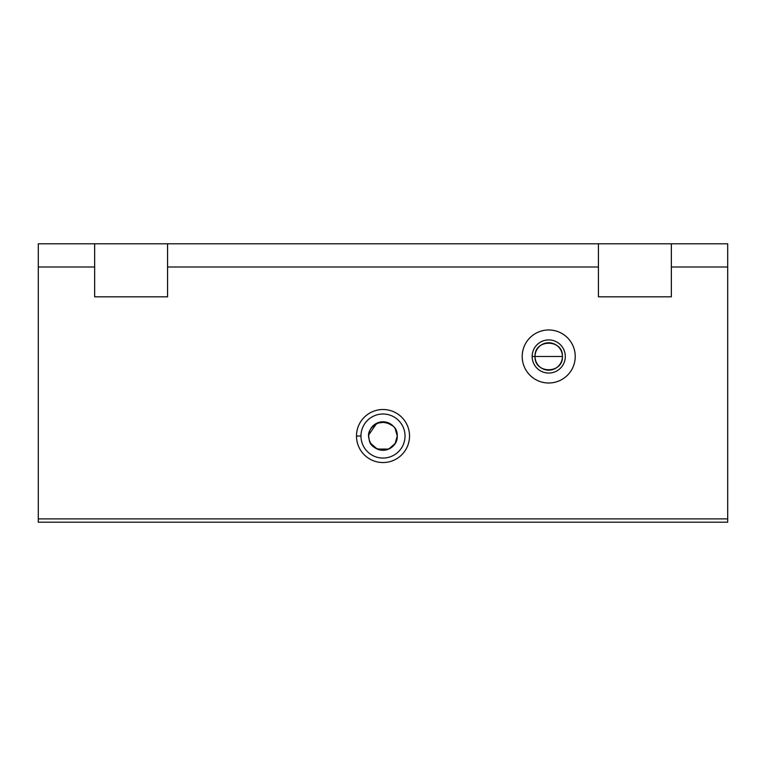 <?xml version="1.0" encoding="UTF-8"?>
<svg xmlns="http://www.w3.org/2000/svg" width="766" height="766" viewBox="0 0 766 766"><rect width="100%" height="100%" fill="white"/><g stroke="black" fill="none" stroke-linecap="round" stroke-linejoin="round"><path stroke-width="1.15" d="M395.17 428.615L397.248 436.026C397.535 427.533 391.866 422.87 380.262 422.047C370.591 426.442 366.885 432.225 369.155 439.397C369.901 446.071 375.417 449.623 385.681 450.025C393.619 447.354 397.477 442.691 397.248 436.026A14.248 14.248 0 0 1 375.876 448.378A14.248 14.248 0 0 1 375.876 423.684A14.248 14.248 0 0 1 397.248 436.026A14.248 14.248 0 0 0 375.876 423.684A14.248 14.248 0 0 0 375.876 448.378A14.248 14.248 0 0 0 397.248 436.026L395.093 443.571L388.726 449.087L377.169 449.039L370.849 443.485M562.426 356.487L535.022 356.487C534.17 374.153 563.259 374.162 562.426 356.487C563.288 338.84 534.189 338.773 535.022 356.487L562.426 356.487M727.7 522.201L38.3 522.201L38.3 518.888L727.7 518.888L727.7 266.999L671.351 266.999L671.351 296.825L598.438 296.825L671.351 296.825L671.351 266.999L727.7 266.999L727.7 522.201L727.7 518.888L38.3 518.888L38.3 266.999L38.3 522.201L727.7 522.201M598.438 296.825L598.438 266.999L167.562 266.999L167.562 296.825L94.649 296.825L94.649 266.999L38.3 266.999L38.3 243.799L727.7 243.799L727.7 266.999L727.7 243.799L671.351 243.799L671.351 266.999L671.351 243.799L167.562 243.799L167.562 266.999L598.438 266.999L598.438 243.799L598.438 296.825M356.487 436.026A26.513 26.513 0 0 1 396.261 413.065A26.513 26.513 0 0 1 396.261 458.997A26.513 26.513 0 0 1 356.487 436.026A26.513 26.513 0 0 0 396.261 458.997A26.513 26.513 0 0 0 396.261 413.065A26.513 26.513 0 0 0 356.487 436.026L360.968 436.026A22.032 22.032 0 0 1 383 414.004A22.032 22.032 0 0 1 405.032 436.026A22.032 22.032 0 0 1 383 458.058A22.032 22.032 0 0 1 360.968 436.026L356.487 436.026M522.201 356.487A26.513 26.513 0 0 1 561.976 333.526A26.513 26.513 0 0 1 561.976 379.448A26.513 26.513 0 0 1 522.201 356.487A26.513 26.513 0 0 0 561.976 379.448A26.513 26.513 0 0 0 561.976 333.526A26.513 26.513 0 0 0 522.201 356.487M94.649 296.825L167.562 296.825L167.562 243.799L38.3 243.799L38.3 266.999L94.649 266.999L94.649 243.799L94.649 296.825M405.032 436.026A22.032 22.032 0 0 0 383 414.004A22.032 22.032 0 0 0 360.968 436.026A22.032 22.032 0 0 0 383 458.058A22.032 22.032 0 0 0 405.032 436.026M369.155 439.397L368.791 437.118M368.81 434.743L376.795 423.196L385.892 422.076L393.351 426.231M535.022 356.487C534.189 338.773 563.288 338.84 562.426 356.487C563.259 374.162 534.17 374.153 535.022 356.487A13.702 13.702 0 0 0 555.57 368.35A13.702 13.702 0 0 0 555.57 344.614A13.702 13.702 0 0 0 535.022 356.487A13.702 13.702 0 0 1 555.57 344.614A13.702 13.702 0 0 1 555.57 368.35A13.702 13.702 0 0 1 535.022 356.487L532.15 356.487A16.574 16.574 0 0 0 557.006 370.84A16.574 16.574 0 0 0 557.006 342.134A16.574 16.574 0 0 0 532.15 356.487L535.022 356.487M532.15 356.487A16.574 16.574 0 0 1 557.006 342.134A16.574 16.574 0 0 1 557.006 370.84A16.574 16.574 0 0 1 532.15 356.487"/></g></svg>
